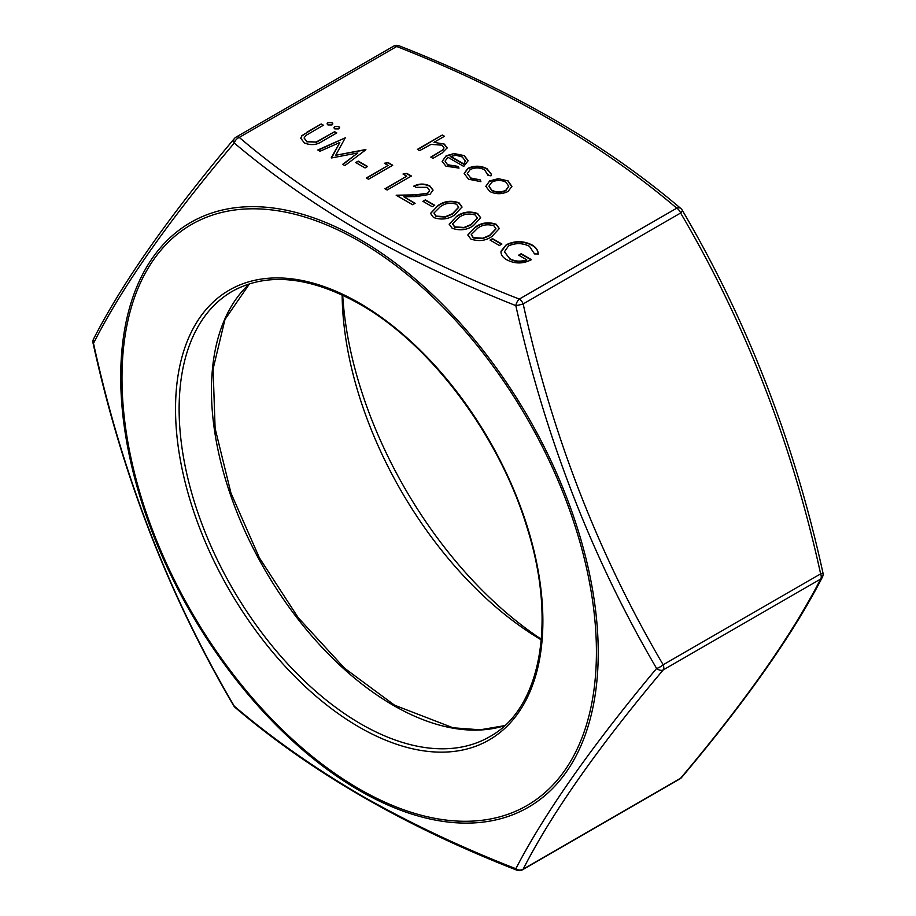 <?xml version="1.0" encoding="UTF-8"?>
<svg xmlns="http://www.w3.org/2000/svg" width="916" height="916" viewBox="0 0 916 916"><rect width="100%" height="100%" fill="white"/><g stroke="black" fill="none" stroke-linecap="round" stroke-linejoin="round"><path stroke-width="1.37" d="M361.396 795.557C409.017 822.694 460.496 847.082 515.822 868.723C544.883 812.778 591.816 746.025 656.6 668.44C592.034 558.142 545.1 437.195 515.822 305.612C460.508 283.697 409.028 259.159 361.396 231.988C314.371 204.508 272.006 174.864 234.278 143.056C169.242 219.76 122.32 286.525 93.501 343.34C122.103 474.408 169.025 595.354 234.278 706.167C271.983 738.25 314.36 768.043 361.396 795.557M342.149 294.952A284.773 164.411 -120 0 0 541.276 639.849M342.699 295.204A303.574 175.265 -120 0 0 541.333 639.253M490.06 240.084L492.545 238.652L501.876 244.034L499.38 245.477L490.06 240.084M452.149 228.256L449.184 224.145L456.786 216.222C462.946 211.836 469.908 210.932 477.648 213.542L480.671 217.756L473.263 225.737C466.954 230.076 459.924 230.912 452.149 228.256M422.906 201.314L425.39 199.883L434.722 205.264L432.226 206.707L422.906 201.314M403.006 174.04L406.922 173.422L411.399 176.009L387.147 190.013L384.972 188.753L406.738 176.193L403.006 174.04M306.597 132.408L321.241 123.958L323.417 125.217L305.761 135.522L304.123 137.938L306.745 141.43L316.066 142.094L334.603 131.675L336.779 132.934L322.134 141.385C316.73 145.049 310.81 145.564 304.375 142.942L300.746 138.202L301.914 135.614L321.241 123.958M488.045 175.425L484.701 169.907C479.973 167.433 475.129 167.307 470.171 169.54L467.32 173.559L470.732 177.99L480.27 179.914L480.9 181.654L468.523 179.227L464.172 173.445L467.801 168.395C474.328 165.395 480.74 165.51 487.037 168.739L491.354 174.223L490.999 175.826L488.045 175.425L488.159 174.658M327.928 122.607L331.97 122.607L332.806 123.774L331.97 124.942L327.928 124.942L327.092 123.774L327.928 122.607L331.97 122.607M320.016 151.243L317.818 149.984L345.275 137.835L335.691 155.273L365.896 149.743L344.863 165.601L342.687 164.342L357.812 152.926L331.603 157.941L339.813 142.484L320.016 151.243M417.433 149.377L442.302 135.018L444.478 136.266L433.978 142.335L444.375 144.11L447.157 147.854L442.027 153.121L432.97 158.354L430.795 157.094L442.909 149.8L443.997 147.797L441.821 145.152L431.104 144.385L419.608 150.636L417.433 149.377M822.373 577.16C793.382 633.7 746.46 700.465 681.607 777.466A6.355 4.271 -140.1 0 1 680.622 778.234C745.28 701.461 791.939 635.063 820.633 579.049A6.355 5.588 -152.3 0 0 822.373 577.16L822.373 577.16A6.355 6.355 0 0 0 822.934 572.798A6.355 0.664 167.1 0 1 820.633 573.863C791.939 443.195 745.28 322.913 680.622 213.016A6.355 3.664 -120 0 0 676.741 208.172C601.377 143.904 508.036 90.02 396.72 46.51L239.259 137.423C314.623 201.692 407.964 255.575 519.28 299.085L676.741 208.172A6.355 4.259 -50.2 0 1 680.806 208.482C604.869 143.743 510.956 89.516 399.078 45.8A6.355 6.355 0 0 0 393.548 46.201A6.355 3.664 -120 0 1 396.72 46.51A6.355 2.954 -68.2 0 1 399.078 45.8M355.751 162.544L358.236 161.113L367.568 166.494L365.072 167.937L355.751 162.544M334.764 126.557L338.805 126.557L339.641 127.725L338.805 128.893L334.764 128.893L333.928 127.725L334.764 126.557L338.805 126.557M447.832 164.777L458.092 166.391L459.008 168.086L445.932 166.185L442.13 161.365L446.138 155.777L454.096 153.533L464.32 155.628L468.099 160.678L463.748 166.426L447.901 157.277L445.107 161.067L447.832 165.143L458.092 166.391M498.373 178.677L508.059 180.876L511.872 186.452L508.002 191.49C501.876 194.432 495.785 194.432 489.716 191.467L485.835 186.314L489.659 180.899L498.373 178.677L508.059 180.876M384.354 163.266L388.258 162.647L392.746 165.235L368.495 179.238L366.32 177.979L388.086 165.418L384.354 163.266M427.28 187.333L416.059 187.322L413.883 186.062C419.207 183.452 424.543 183.418 429.879 185.959L433.039 190.059L429.993 194.352L416.391 196.539L403.841 196.78L415.131 203.295L412.647 204.726L396.17 195.211L415.612 194.856L427.623 193.207L429.57 190.459L427.28 187.333M433.497 217.481L430.531 213.382L438.123 205.447C444.294 201.062 451.256 200.169 458.996 202.768L462.019 206.993L454.599 214.962C448.302 219.302 441.272 220.138 433.497 217.481M470.801 239.03L467.847 234.92L475.438 226.996C481.61 222.599 488.56 221.706 496.3 224.306L499.323 228.531L491.915 236.5C485.606 240.839 478.576 241.687 470.801 239.03M532.013 244.927C536.204 247.446 538.253 250.457 538.15 253.961L534.52 253.915L529.448 246.324C522.567 242.889 515.594 242.763 508.506 245.946L504.476 251.751L509.64 258.575C514.884 261.495 520.586 261.919 526.746 259.835L518.662 255.163L521.147 253.732L531.406 259.652C523.322 263.934 515.17 264.026 506.96 259.904C502.666 257.499 500.697 254.602 501.041 251.179L506.239 244.755C514.895 240.622 523.494 240.679 532.013 244.927L532.013 245.305C536.204 247.812 538.253 250.824 538.15 254.339M500.972 252.129L506.239 244.755M822.934 572.798C794.115 441.523 747.216 320.657 682.237 210.188A6.355 1.981 -30 0 1 680.622 213.016L523.173 303.917A6.355 3.664 -120 0 0 519.28 299.085A6.355 2.954 -68.2 0 0 515.822 305.612A6.355 0.664 -12.9 0 0 523.173 303.917C551.856 434.585 598.526 554.867 663.173 664.776L820.633 573.863A6.355 3.664 -120 0 1 821.24 576.805A6.355 3.664 -120 0 1 820.633 579.049L663.173 669.962C598.526 746.735 551.856 813.122 523.173 869.135A6.355 5.588 -152.3 0 1 515.822 868.723A6.355 2.954 -68.2 0 0 516.922 870.2A6.355 6.355 0 0 0 522.452 869.799A6.355 3.664 -120 0 0 523.173 869.135L680.622 778.234A6.355 3.664 -120 0 1 679.912 778.898A6.355 6.355 0 0 0 681.607 777.466M663.173 664.776A6.355 1.981 150 0 1 656.6 668.44A6.355 4.271 -140.1 0 0 663.173 669.962A6.355 3.664 -120 0 0 663.779 667.707A6.355 3.664 -120 0 0 663.173 664.776M393.548 46.201L236.088 137.102A6.355 3.664 -120 0 1 239.259 137.423A6.355 4.259 -50.2 0 0 234.278 143.056A6.355 4.271 -140.1 0 1 234.393 138.534C169.54 215.535 122.618 282.3 93.627 338.84L93.627 338.84A6.355 6.355 0 0 0 93.066 343.202A6.355 0.664 167.1 0 0 93.501 343.34A6.355 5.588 -152.3 0 1 93.627 338.84M235.194 707.518A6.355 6.355 0 0 1 233.763 705.812A6.355 1.981 -30 0 0 234.278 706.167A6.355 4.259 -50.2 0 0 235.194 707.518C311.131 772.245 405.044 826.484 516.922 870.2M417.753 149.56L442.302 135.018M442.302 135.385L444.157 136.461M444.375 144.11L433.978 142.335M444.375 144.488L447.157 148.049M431.115 157.277L442.909 149.8M442.909 150.178L443.985 147.98M356.072 162.739L358.236 161.113M358.236 161.479L367.236 166.678M318.184 150.19L345.275 137.835M365.587 149.56L335.691 155.273M342.962 164.502L357.812 152.926M331.271 157.747L339.813 142.484M338.805 126.935L339.618 127.908M333.951 127.908L334.764 126.935M331.97 122.984L332.783 123.958M327.104 123.958L327.928 122.984M458.092 166.758L458.824 168.12M442.13 161.548L446.138 155.777M446.138 156.144L454.096 153.533M454.096 153.911L464.32 155.628M464.32 156.006L468.099 160.861M445.107 161.25L447.832 165.143M450.306 156.144L463.748 163.918L465.328 161.01L462.259 156.945L456.031 155.273L450.306 156.522L463.748 164.285L465.317 161.193M464.172 173.628L467.801 168.773C474.328 165.762 480.74 165.876 487.037 169.117L487.037 168.739M487.037 169.117L491.354 174.406M488.114 175.437L488.159 174.841M467.32 173.742L470.732 177.99M470.732 178.368L480.27 179.914M480.27 180.292L480.774 181.666M508.059 181.254L511.872 186.83M485.835 186.498L489.659 180.899M489.659 181.276L498.373 179.055M488.904 186.383L491.892 190.585C496.506 192.841 501.155 192.852 505.815 190.62L508.735 186.36M505.815 190.242L508.735 186.177L505.884 182.135C501.178 179.914 496.495 179.925 491.823 182.169L488.904 186.2L491.892 190.207C496.506 192.463 501.155 192.475 505.815 190.242L505.815 190.62M321.241 124.324L323.096 125.4M304.135 138.133L306.745 141.43M306.745 141.808L316.066 142.094M316.066 142.461L334.603 131.675M334.603 132.053L336.458 133.118M300.746 138.396L301.914 135.614M301.914 135.98L306.597 132.786M384.857 163.563L388.258 162.647M388.258 163.025L392.426 165.43M366.64 178.173L388.086 165.418M403.509 174.326L406.922 173.422M406.922 173.8L411.078 176.193M385.293 188.936L406.738 176.193M413.883 186.429C419.207 183.818 424.543 183.784 429.879 186.337L429.879 185.959M429.879 186.337L433.028 190.253M414.811 203.478L403.841 196.78M396.788 195.577L415.612 194.856M415.612 195.222L427.623 193.207M427.623 193.585L429.558 190.643M423.226 201.509L425.39 199.883M425.39 200.261L434.39 205.459M430.543 213.565L438.123 205.447M438.123 205.825C444.294 201.44 451.256 200.535 458.996 203.146L458.996 202.768M458.996 203.146L462.019 207.176M433.966 213.222L436.062 216.462L445.428 217.069L452.435 214.081L458.641 207.382M456.58 204.245C450.432 202.39 445.016 203.215 440.31 206.707L433.966 213.027L436.062 216.096L445.428 216.691L452.435 213.703L458.641 207.188L456.58 204.245M449.195 224.34L456.786 216.222M456.786 216.6C462.946 212.203 469.908 211.31 477.648 213.909L477.648 213.542M477.648 213.909L480.671 217.951M452.63 223.985L454.714 227.237L464.08 227.832L471.087 224.844L477.293 218.157M475.232 215.02C469.095 213.165 463.668 213.978 458.962 217.47L452.619 223.802L454.714 226.859L464.08 227.466L471.087 224.477L477.305 217.962L475.232 215.02M467.847 235.103L475.438 226.996M475.438 227.363C481.61 222.977 488.56 222.084 496.3 224.683L496.3 224.306M496.3 224.683L499.323 228.714M471.282 234.759L473.366 238L482.732 238.607L489.751 235.618L495.945 228.931M493.884 225.783C487.747 223.928 482.32 224.752 477.625 228.244L471.271 234.565L473.366 237.633L482.732 238.229L489.751 235.24L495.957 228.725L493.884 225.783M490.381 240.278L492.545 238.652M492.545 239.03L501.544 244.229M504.487 251.934L509.64 258.575M509.64 258.942C514.884 261.873 520.586 262.297 526.746 260.201L526.746 259.835M518.983 255.358L521.147 253.732M521.147 254.098L531.074 259.835M500.972 252.324L501.041 251.556M506.239 245.122C514.895 241 523.494 241.057 532.013 245.305M359.473 239.191A337.649 194.948 60 0 1 598.228 652.73A337.649 194.948 60 0 1 359.473 790.577A337.649 194.948 60 0 1 120.717 377.037A337.649 194.948 60 0 1 359.473 239.191M359.198 788.951A335.474 193.688 -120 0 0 596.419 651.997A335.474 193.688 -120 0 0 359.198 241.126A335.474 193.688 -120 0 0 121.988 378.079A335.474 193.688 -120 0 0 359.198 788.951M359.198 302.956A259.755 149.972 60 0 1 542.879 621.082A259.755 149.972 60 0 1 359.198 727.121A259.755 149.972 60 0 1 175.529 408.994A259.755 149.972 60 0 1 359.198 302.956M360.996 724.018A257.213 148.506 -120 0 0 489.602 736.75C540.921 708.904 557.18 621.666 526.872 526.975C499.254 435.569 430.463 343.947 359.725 304.112C309.86 276.311 267.415 272.018 232.401 291.254A257.213 148.506 -120 0 0 192.967 497.354A257.213 148.506 -120 0 0 360.996 724.018M504.659 725.678A257.213 148.506 60 0 1 393.33 705.343A257.213 148.506 60 0 1 230.042 493.552A257.213 148.506 60 0 1 249.518 283.754M249.599 283.72L224.97 319.489L213.096 368.988L215.111 428.402L230.946 493.037L259.4 557.855L298.284 617.796L344.553 668.222L394.601 705.217L453.031 727.785L480.087 729.812L504.727 725.621M682.237 210.188A6.355 6.355 0 0 0 680.806 208.482M679.912 778.898L522.452 869.799M236.088 137.102A6.355 6.355 0 0 0 234.393 138.534M233.763 705.812C168.784 595.343 121.885 474.477 93.066 343.202"/></g></svg>
